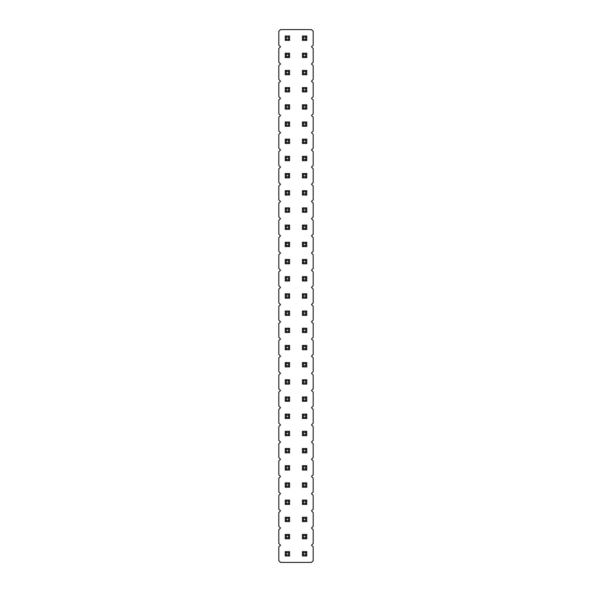 <?xml version="1.0" encoding="UTF-8"?>
<svg xmlns="http://www.w3.org/2000/svg" width="592" height="592" viewBox="0 0 592 592"><rect width="100%" height="100%" fill="white"/><g stroke="black" fill="none" stroke-linecap="round" stroke-linejoin="round"><path stroke-width="0.89" d="M280.534 29.6L278.81 31.317L278.81 45.066L280.534 46.79L278.81 48.507L278.81 62.256L280.534 63.973L278.81 65.69L278.81 79.439L280.534 81.163L278.81 82.88L278.81 96.629L280.534 98.346L278.81 100.07L278.81 113.819L280.534 115.536L278.81 117.253L278.81 131.002L280.534 132.719L278.81 134.443L278.81 148.192L280.534 149.909L278.81 151.626L278.81 165.375L280.534 167.099L278.81 168.816L278.81 182.565L280.534 184.282L278.81 185.999L278.81 199.756L280.534 201.472L278.81 203.189L278.81 216.938L280.534 218.655L278.81 220.379L278.81 234.129L280.534 235.845L278.81 237.562L278.81 251.311L280.534 253.036L278.81 254.752L278.81 268.502L280.534 270.218L278.81 271.935L278.81 285.684L280.534 287.409L278.81 289.125L278.81 302.875L280.534 304.591L278.81 306.316L278.81 320.065L280.534 321.782L278.81 323.498L278.81 337.248L280.534 338.964L278.81 340.689L278.81 354.438L280.534 356.155L278.81 357.871L278.81 371.621L280.534 373.345L278.81 375.062L278.81 388.811L280.534 390.528L278.81 392.244L278.81 406.001L280.534 407.718L278.81 409.435L278.81 423.184L280.534 424.901L278.81 426.625L278.81 440.374L280.534 442.091L278.81 443.808L278.81 457.557L280.534 459.281L278.81 460.998L278.81 474.747L280.534 476.464L278.81 478.181L278.81 491.93L280.534 493.654L278.81 495.371L278.81 509.12L280.534 510.837L278.81 512.561L278.81 526.31L280.534 528.027L278.81 529.744L278.81 543.493L280.534 545.21L278.81 546.934L278.81 560.683L280.534 562.4L311.466 562.4L313.19 560.683L313.19 546.934L311.466 545.21L313.19 543.493L313.19 529.744L311.466 528.027L313.19 526.31L313.19 512.561L311.466 510.837L313.19 509.12L313.19 495.371L311.466 493.654L313.19 491.93L313.19 478.181L311.466 476.464L313.19 474.747L313.19 460.998L311.466 459.281L313.19 457.557L313.19 443.808L311.466 442.091L313.19 440.374L313.19 426.625L311.466 424.901L313.19 423.184L313.19 409.435L311.466 407.718L313.19 406.001L313.19 392.244L311.466 390.528L313.19 388.811L313.19 375.062L311.466 373.345L313.19 371.621L313.19 357.871L311.466 356.155L313.19 354.438L313.19 340.689L311.466 338.964L313.19 337.248L313.19 323.498L311.466 321.782L313.19 320.065L313.19 306.316L311.466 304.591L313.19 302.875L313.19 289.125L311.466 287.409L313.19 285.684L313.19 271.935L311.466 270.218L313.19 268.502L313.19 254.752L311.466 253.036L313.19 251.311L313.19 237.562L311.466 235.845L313.19 234.129L313.19 220.379L311.466 218.655L313.19 216.938L313.19 203.189L311.466 201.472L313.19 199.756L313.19 185.999L311.466 184.282L313.19 182.565L313.19 168.816L311.466 167.099L313.19 165.375L313.19 151.626L311.466 149.909L313.19 148.192L313.19 134.443L311.466 132.719L313.19 131.002L313.19 117.253L311.466 115.536L313.19 113.819L313.19 100.07L311.466 98.346L313.19 96.629L313.19 82.88L311.466 81.163L313.19 79.439L313.19 65.69L311.466 63.973L313.19 62.256L313.19 48.507L311.466 46.79L313.19 45.066L313.19 31.317L311.466 29.6L280.534 29.6M302.431 225.086L306.76 225.086L305.679 226.166L303.511 226.166L302.431 225.086L302.431 229.415L306.76 229.415L306.76 225.086M306.76 207.896L302.431 207.896L302.431 212.232L306.76 212.232L306.76 207.896L305.679 208.983L305.679 211.144L306.76 212.232M306.76 177.859L306.76 173.523L305.679 174.61L305.679 176.771L306.76 177.859L302.431 177.859L302.431 173.523L306.76 173.523M306.76 195.042L306.76 190.713L305.679 191.793L305.679 193.961L306.76 195.042L302.431 195.042L302.431 190.713L306.76 190.713M289.569 225.086L285.24 225.086L285.24 229.415L289.569 229.415L289.569 225.086L288.489 226.166L288.489 228.334L289.569 229.415M285.24 207.896L289.569 207.896L288.489 208.983L286.321 208.983L285.24 207.896L285.24 212.232L289.569 212.232L289.569 207.896M289.569 177.859L289.569 173.523L288.489 174.61L288.489 176.771L289.569 177.859L285.24 177.859L285.24 173.523L289.569 173.523M289.569 195.042L289.569 190.713L288.489 191.793L288.489 193.961L289.569 195.042L285.24 195.042L285.24 190.713L289.569 190.713M306.76 160.669L306.76 156.34L305.679 157.42L305.679 159.588L306.76 160.669L302.431 160.669L302.431 156.34L306.76 156.34M289.569 160.669L289.569 156.34L288.489 157.42L288.489 159.588L289.569 160.669L285.24 160.669L285.24 156.34L289.569 156.34M289.569 143.479L289.569 139.15L288.489 140.23L288.489 142.398L289.569 143.479L285.24 143.479L285.24 139.15L289.569 139.15M302.431 139.15L306.76 139.15L305.679 140.23L303.511 140.23L302.431 139.15L302.431 143.479L306.76 143.479L306.76 139.15M285.24 53.213L289.569 53.213L288.489 54.301L286.321 54.301L285.24 53.213L285.24 57.542L289.569 57.542L289.569 53.213M285.24 70.404L289.569 70.404L288.489 71.484L286.321 71.484L285.24 70.404L285.24 74.733L289.569 74.733L289.569 70.404M285.24 121.967L289.569 121.967L288.489 123.047L286.321 123.047L285.24 121.967L285.24 126.296L289.569 126.296L289.569 121.967M289.569 109.106L289.569 104.777L288.489 105.857L288.489 108.025L289.569 109.106L285.24 109.106L285.24 104.777L289.569 104.777M289.569 91.923L289.569 87.586L288.489 88.674L288.489 90.835L289.569 91.923L285.24 91.923L285.24 87.586L289.569 87.586M302.431 70.404L306.76 70.404L305.679 71.484L303.511 71.484L302.431 70.404L302.431 74.733L306.76 74.733L306.76 70.404M302.431 104.777L306.76 104.777L305.679 105.857L303.511 105.857L302.431 104.777L302.431 109.106L306.76 109.106L306.76 104.777M302.431 87.586L306.76 87.586L305.679 88.674L303.511 88.674L302.431 87.586L302.431 91.923L306.76 91.923L306.76 87.586M306.76 57.542L306.76 53.213L305.679 54.301L305.679 56.462L306.76 57.542L302.431 57.542L302.431 53.213L306.76 53.213M302.431 121.967L306.76 121.967L305.679 123.047L303.511 123.047L302.431 121.967L302.431 126.296L306.76 126.296L306.76 121.967M306.76 379.768L302.431 379.768L302.431 384.104L306.76 384.104L306.76 379.768L305.679 380.856L305.679 383.017L306.76 384.104M289.569 384.104L289.569 379.768L288.489 380.856L288.489 383.017L289.569 384.104L285.24 384.104L285.24 379.768L289.569 379.768M306.76 362.585L302.431 362.585L302.431 366.914L306.76 366.914L306.76 362.585L305.679 363.666L305.679 365.834L306.76 366.914M289.569 362.585L285.24 362.585L285.24 366.914L289.569 366.914L289.569 362.585L288.489 363.666L288.489 365.834L289.569 366.914M289.569 349.724L289.569 345.395L288.489 346.475L288.489 348.644L289.569 349.724L285.24 349.724L285.24 345.395L289.569 345.395M306.76 349.724L306.76 345.395L305.679 346.475L305.679 348.644L306.76 349.724L302.431 349.724L302.431 345.395L306.76 345.395M289.569 293.832L285.24 293.832L285.24 298.168L289.569 298.168L289.569 293.832L288.489 294.92L288.489 297.08L289.569 298.168M306.76 298.168L306.76 293.832L305.679 294.92L305.679 297.08L306.76 298.168L302.431 298.168L302.431 293.832L306.76 293.832M306.76 311.022L302.431 311.022L302.431 315.351L306.76 315.351L306.76 311.022L305.679 312.102L305.679 314.271L306.76 315.351M289.569 315.351L289.569 311.022L288.489 312.102L288.489 314.271L289.569 315.351L285.24 315.351L285.24 311.022L289.569 311.022M306.76 332.541L306.76 328.212L305.679 329.293L305.679 331.453L306.76 332.541L302.431 332.541L302.431 328.212L306.76 328.212M289.569 332.541L289.569 328.212L288.489 329.293L288.489 331.453L289.569 332.541L285.24 332.541L285.24 328.212L289.569 328.212M302.431 242.276L306.76 242.276L305.679 243.356L303.511 243.356L302.431 242.276L302.431 246.605L306.76 246.605L306.76 242.276M302.431 259.459L306.76 259.459L305.679 260.547L303.511 260.547L302.431 259.459L302.431 263.788L306.76 263.788L306.76 259.459M306.76 280.978L306.76 276.649L305.679 277.729L305.679 279.898L306.76 280.978L302.431 280.978L302.431 276.649L306.76 276.649M289.569 246.605L289.569 242.276L288.489 243.356L288.489 245.525L289.569 246.605L285.24 246.605L285.24 242.276L289.569 242.276M289.569 263.788L289.569 259.459L288.489 260.547L288.489 262.707L289.569 263.788L285.24 263.788L285.24 259.459L289.569 259.459M289.569 280.978L289.569 276.649L288.489 277.729L288.489 279.898L289.569 280.978L285.24 280.978L285.24 276.649L289.569 276.649M306.76 500.077L302.431 500.077L302.431 504.414L306.76 504.414L306.76 500.077L305.679 501.165L305.679 503.326L306.76 504.414M302.431 482.894L306.76 482.894L305.679 483.975L303.511 483.975L302.431 482.894L302.431 487.223L306.76 487.223L306.76 482.894M302.431 465.704L306.76 465.704L305.679 466.792L303.511 466.792L302.431 465.704L302.431 470.033L306.76 470.033L306.76 465.704M302.431 414.141L306.76 414.141L305.679 415.229L303.511 415.229L302.431 414.141L302.431 418.477L306.76 418.477L306.76 414.141M306.76 435.66L306.76 431.331L305.679 432.412L305.679 434.58L306.76 435.66L302.431 435.66L302.431 431.331L306.76 431.331M302.431 448.521L306.76 448.521L305.679 449.602L303.511 449.602L302.431 448.521L302.431 452.85L306.76 452.85L306.76 448.521M289.569 504.414L289.569 500.077L288.489 501.165L288.489 503.326L289.569 504.414L285.24 504.414L285.24 500.077L289.569 500.077M289.569 482.894L285.24 482.894L285.24 487.223L289.569 487.223L289.569 482.894L288.489 483.975L288.489 486.143L289.569 487.223M289.569 448.521L285.24 448.521L285.24 452.85L289.569 452.85L289.569 448.521L288.489 449.602L288.489 451.77L289.569 452.85M289.569 470.033L289.569 465.704L288.489 466.792L288.489 468.953L289.569 470.033L285.24 470.033L285.24 465.704L289.569 465.704M289.569 414.141L285.24 414.141L285.24 418.477L289.569 418.477L289.569 414.141L288.489 415.229L288.489 417.39L289.569 418.477M289.569 431.331L285.24 431.331L285.24 435.66L289.569 435.66L289.569 431.331L288.489 432.412L288.489 434.58L289.569 435.66M289.569 401.287L289.569 396.958L288.489 398.039L288.489 400.207L289.569 401.287L285.24 401.287L285.24 396.958L289.569 396.958M306.76 401.287L306.76 396.958L305.679 398.039L305.679 400.207L306.76 401.287L302.431 401.287L302.431 396.958L306.76 396.958M306.76 40.36L306.76 36.031L305.679 37.111L305.679 39.279L306.76 40.36L302.431 40.36L302.431 36.031L306.76 36.031M285.24 36.031L289.569 36.031L288.489 37.111L286.321 37.111L285.24 36.031L285.24 40.36L289.569 40.36L289.569 36.031M289.569 538.787L289.569 534.458L288.489 535.538L288.489 537.699L289.569 538.787L285.24 538.787L285.24 534.458L289.569 534.458M306.76 538.787L306.76 534.458L305.679 535.538L305.679 537.699L306.76 538.787L302.431 538.787L302.431 534.458L306.76 534.458M306.76 517.267L302.431 517.267L302.431 521.596L306.76 521.596L306.76 517.267L305.679 518.348L305.679 520.516L306.76 521.596M289.569 517.267L285.24 517.267L285.24 521.596L289.569 521.596L289.569 517.267L288.489 518.348L288.489 520.516L289.569 521.596M289.569 551.64L285.24 551.64L285.24 555.969L289.569 555.969L289.569 551.64L288.489 552.721L288.489 554.889L289.569 555.969M306.76 555.969L306.76 551.64L305.679 552.721L305.679 554.889L306.76 555.969L302.431 555.969L302.431 551.64L306.76 551.64M302.431 229.415L303.511 228.334L303.511 226.166M306.76 229.415L305.679 228.334L305.679 226.166M303.511 228.334L305.679 228.334M302.431 212.232L303.511 211.144L305.679 211.144M302.431 207.896L303.511 208.983L305.679 208.983M303.511 211.144L303.511 208.983M302.431 173.523L303.511 174.61L305.679 174.61M302.431 177.859L303.511 176.771L303.511 174.61M303.511 176.771L305.679 176.771M302.431 190.713L303.511 191.793L305.679 191.793M302.431 195.042L303.511 193.961L303.511 191.793M303.511 193.961L305.679 193.961M285.24 229.415L286.321 228.334L288.489 228.334M285.24 225.086L286.321 226.166L288.489 226.166M286.321 228.334L286.321 226.166M285.24 212.232L286.321 211.144L286.321 208.983M289.569 212.232L288.489 211.144L288.489 208.983M286.321 211.144L288.489 211.144M285.24 173.523L286.321 174.61L288.489 174.61M285.24 177.859L286.321 176.771L286.321 174.61M286.321 176.771L288.489 176.771M285.24 190.713L286.321 191.793L288.489 191.793M285.24 195.042L286.321 193.961L286.321 191.793M286.321 193.961L288.489 193.961M302.431 156.34L303.511 157.42L305.679 157.42M302.431 160.669L303.511 159.588L303.511 157.42M303.511 159.588L305.679 159.588M285.24 156.34L286.321 157.42L288.489 157.42M285.24 160.669L286.321 159.588L286.321 157.42M286.321 159.588L288.489 159.588M285.24 139.15L286.321 140.23L288.489 140.23M285.24 143.479L286.321 142.398L286.321 140.23M286.321 142.398L288.489 142.398M302.431 143.479L303.511 142.398L303.511 140.23M306.76 143.479L305.679 142.398L305.679 140.23M303.511 142.398L305.679 142.398M285.24 57.542L286.321 56.462L286.321 54.301M289.569 57.542L288.489 56.462L288.489 54.301M286.321 56.462L288.489 56.462M285.24 74.733L286.321 73.652L286.321 71.484M289.569 74.733L288.489 73.652L288.489 71.484M286.321 73.652L288.489 73.652M285.24 126.296L286.321 125.208L286.321 123.047M289.569 126.296L288.489 125.208L288.489 123.047M286.321 125.208L288.489 125.208M285.24 104.777L286.321 105.857L288.489 105.857M285.24 109.106L286.321 108.025L286.321 105.857M286.321 108.025L288.489 108.025M285.24 87.586L286.321 88.674L288.489 88.674M285.24 91.923L286.321 90.835L286.321 88.674M286.321 90.835L288.489 90.835M302.431 74.733L303.511 73.652L303.511 71.484M306.76 74.733L305.679 73.652L305.679 71.484M303.511 73.652L305.679 73.652M302.431 109.106L303.511 108.025L303.511 105.857M306.76 109.106L305.679 108.025L305.679 105.857M303.511 108.025L305.679 108.025M302.431 91.923L303.511 90.835L303.511 88.674M306.76 91.923L305.679 90.835L305.679 88.674M303.511 90.835L305.679 90.835M302.431 53.213L303.511 54.301L305.679 54.301M302.431 57.542L303.511 56.462L303.511 54.301M303.511 56.462L305.679 56.462M302.431 126.296L303.511 125.208L303.511 123.047M306.76 126.296L305.679 125.208L305.679 123.047M303.511 125.208L305.679 125.208M302.431 384.104L303.511 383.017L305.679 383.017M302.431 379.768L303.511 380.856L305.679 380.856M303.511 383.017L303.511 380.856M285.24 379.768L286.321 380.856L288.489 380.856M285.24 384.104L286.321 383.017L286.321 380.856M286.321 383.017L288.489 383.017M302.431 366.914L303.511 365.834L305.679 365.834M302.431 362.585L303.511 363.666L305.679 363.666M303.511 365.834L303.511 363.666M285.24 366.914L286.321 365.834L288.489 365.834M285.24 362.585L286.321 363.666L288.489 363.666M286.321 365.834L286.321 363.666M285.24 345.395L286.321 346.475L288.489 346.475M285.24 349.724L286.321 348.644L286.321 346.475M286.321 348.644L288.489 348.644M302.431 345.395L303.511 346.475L305.679 346.475M302.431 349.724L303.511 348.644L303.511 346.475M303.511 348.644L305.679 348.644M285.24 298.168L286.321 297.08L288.489 297.08M285.24 293.832L286.321 294.92L288.489 294.92M286.321 297.08L286.321 294.92M302.431 293.832L303.511 294.92L305.679 294.92M302.431 298.168L303.511 297.08L303.511 294.92M303.511 297.08L305.679 297.08M302.431 315.351L303.511 314.271L305.679 314.271M302.431 311.022L303.511 312.102L305.679 312.102M303.511 314.271L303.511 312.102M285.24 311.022L286.321 312.102L288.489 312.102M285.24 315.351L286.321 314.271L286.321 312.102M286.321 314.271L288.489 314.271M302.431 328.212L303.511 329.293L305.679 329.293M302.431 332.541L303.511 331.453L303.511 329.293M303.511 331.453L305.679 331.453M285.24 328.212L286.321 329.293L288.489 329.293M285.24 332.541L286.321 331.453L286.321 329.293M286.321 331.453L288.489 331.453M302.431 246.605L303.511 245.525L303.511 243.356M306.76 246.605L305.679 245.525L305.679 243.356M303.511 245.525L305.679 245.525M302.431 263.788L303.511 262.707L303.511 260.547M306.76 263.788L305.679 262.707L305.679 260.547M303.511 262.707L305.679 262.707M302.431 276.649L303.511 277.729L305.679 277.729M302.431 280.978L303.511 279.898L303.511 277.729M303.511 279.898L305.679 279.898M285.24 242.276L286.321 243.356L288.489 243.356M285.24 246.605L286.321 245.525L286.321 243.356M286.321 245.525L288.489 245.525M285.24 259.459L286.321 260.547L288.489 260.547M285.24 263.788L286.321 262.707L286.321 260.547M286.321 262.707L288.489 262.707M285.24 276.649L286.321 277.729L288.489 277.729M285.24 280.978L286.321 279.898L286.321 277.729M286.321 279.898L288.489 279.898M302.431 504.414L303.511 503.326L305.679 503.326M302.431 500.077L303.511 501.165L305.679 501.165M303.511 503.326L303.511 501.165M302.431 487.223L303.511 486.143L303.511 483.975M306.76 487.223L305.679 486.143L305.679 483.975M303.511 486.143L305.679 486.143M302.431 470.033L303.511 468.953L303.511 466.792M306.76 470.033L305.679 468.953L305.679 466.792M303.511 468.953L305.679 468.953M302.431 418.477L303.511 417.39L303.511 415.229M306.76 418.477L305.679 417.39L305.679 415.229M303.511 417.39L305.679 417.39M302.431 431.331L303.511 432.412L305.679 432.412M302.431 435.66L303.511 434.58L303.511 432.412M303.511 434.58L305.679 434.58M302.431 452.85L303.511 451.77L303.511 449.602M306.76 452.85L305.679 451.77L305.679 449.602M303.511 451.77L305.679 451.77M285.24 500.077L286.321 501.165L288.489 501.165M285.24 504.414L286.321 503.326L286.321 501.165M286.321 503.326L288.489 503.326M285.24 487.223L286.321 486.143L288.489 486.143M285.24 482.894L286.321 483.975L288.489 483.975M286.321 486.143L286.321 483.975M285.24 452.85L286.321 451.77L288.489 451.77M285.24 448.521L286.321 449.602L288.489 449.602M286.321 451.77L286.321 449.602M285.24 465.704L286.321 466.792L288.489 466.792M285.24 470.033L286.321 468.953L286.321 466.792M286.321 468.953L288.489 468.953M285.24 418.477L286.321 417.39L288.489 417.39M285.24 414.141L286.321 415.229L288.489 415.229M286.321 417.39L286.321 415.229M285.24 435.66L286.321 434.58L288.489 434.58M285.24 431.331L286.321 432.412L288.489 432.412M286.321 434.58L286.321 432.412M285.24 396.958L286.321 398.039L288.489 398.039M285.24 401.287L286.321 400.207L286.321 398.039M286.321 400.207L288.489 400.207M302.431 396.958L303.511 398.039L305.679 398.039M302.431 401.287L303.511 400.207L303.511 398.039M303.511 400.207L305.679 400.207M302.431 36.031L303.511 37.111L305.679 37.111M302.431 40.36L303.511 39.279L303.511 37.111M303.511 39.279L305.679 39.279M285.24 40.36L286.321 39.279L286.321 37.111M289.569 40.36L288.489 39.279L288.489 37.111M286.321 39.279L288.489 39.279M285.24 534.458L286.321 535.538L288.489 535.538M285.24 538.787L286.321 537.699L286.321 535.538M286.321 537.699L288.489 537.699M302.431 534.458L303.511 535.538L305.679 535.538M302.431 538.787L303.511 537.699L303.511 535.538M303.511 537.699L305.679 537.699M302.431 521.596L303.511 520.516L305.679 520.516M302.431 517.267L303.511 518.348L305.679 518.348M303.511 520.516L303.511 518.348M285.24 521.596L286.321 520.516L288.489 520.516M285.24 517.267L286.321 518.348L288.489 518.348M286.321 520.516L286.321 518.348M285.24 555.969L286.321 554.889L288.489 554.889M285.24 551.64L286.321 552.721L288.489 552.721M286.321 554.889L286.321 552.721M302.431 551.64L303.511 552.721L305.679 552.721M302.431 555.969L303.511 554.889L303.511 552.721M303.511 554.889L305.679 554.889"/></g></svg>
